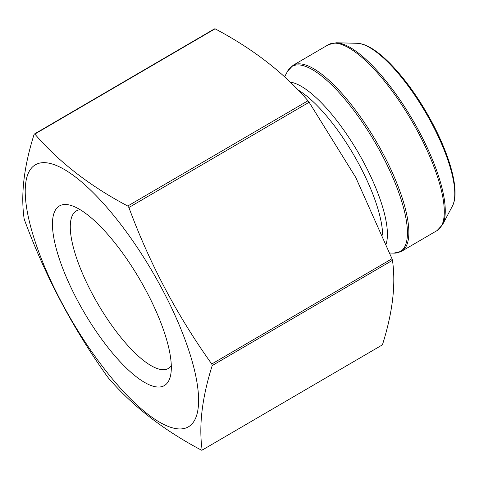 <?xml version="1.0" encoding="UTF-8"?>
<svg xmlns="http://www.w3.org/2000/svg" width="479" height="479" viewBox="0 0 479 479"><rect width="100%" height="100%" fill="white"/><g stroke="black" fill="none" stroke-linecap="round" stroke-linejoin="round"><path stroke-width="0.72" d="M202.174 450.104L382.422 344.85C392.618 312.673 395.965 284.49 392.463 260.313A180.248 56.019 -120.3 0 0 391.99 258.744L211.748 364.004A180.248 56.019 59.7 0 1 212.221 365.573C202.024 397.75 198.677 425.927 202.174 450.104A180.248 56.019 59.7 0 1 201.503 450.188C163.692 430.202 132.725 406.222 108.607 378.236A180.248 56.019 59.7 0 1 107.458 376.745C72.91 328.414 45.289 276.251 24.603 220.256A180.248 56.019 59.7 0 1 24.13 218.687C20.627 194.51 23.974 166.327 34.171 134.15A180.248 56.019 59.7 0 1 34.841 134.072C58.965 162.052 89.926 186.038 127.743 206.024A180.248 56.019 59.7 0 1 128.893 207.515C149.574 263.51 177.194 315.673 211.748 364.004M391.99 258.744L355.759 177.464L309.135 102.255L128.893 207.515M392.463 260.313L212.221 365.573M309.135 102.255A180.248 56.019 -120.3 0 0 307.985 100.764C283.867 72.778 252.9 48.798 215.089 28.812A180.248 56.019 -120.3 0 0 214.418 28.896L34.171 134.15M215.089 28.812L34.841 134.072M307.985 100.764L127.743 206.024M33.141 235.303A151.705 47.152 -120.3 0 0 167.033 425.939A151.705 47.152 -120.3 0 0 162.411 289.621A151.705 47.152 -120.3 0 0 56.761 165.65A151.705 47.152 -120.3 0 0 33.141 235.303M77.263 300.028A104.015 32.327 59.7 0 1 71.455 205.581A104.015 32.327 59.7 0 1 139.814 279.491A104.015 32.327 59.7 0 1 170.596 375.344A104.015 32.327 59.7 0 1 77.263 300.028M80.143 209.682A91.22 28.351 -120.3 0 0 76.4 210.892A91.22 28.351 -120.3 0 0 92.028 293.376A91.22 28.351 -120.3 0 0 168.404 368.429A91.22 28.351 -120.3 0 0 171.296 365.77M298.04 89.968A95.914 29.812 59.7 0 1 359.783 165.782A95.914 29.812 59.7 0 1 382.637 235.045M290.232 82.137A97.225 30.219 59.7 0 1 364.238 163.381A97.225 30.219 59.7 0 1 386.194 243.823M389.81 253.038L393.822 253.14A107.266 33.338 -120.3 0 0 381.853 154.639A107.266 33.338 -120.3 0 0 287.58 71.215L293.046 65.33A107.661 33.464 59.7 0 1 383.188 153.921A107.661 33.464 59.7 0 1 401.636 251.271L437.064 230.579A107.661 33.464 -120.3 0 0 418.622 133.228A107.661 33.464 -120.3 0 0 328.48 44.637L293.046 65.33M357.178 43.296L336.294 42.769A107.266 33.338 59.7 0 1 419.694 132.539A107.266 33.338 59.7 0 1 442.536 224.693L452.338 206.245C459.978 192.354 451.044 158.321 432.423 123.139C419.616 99.243 405.509 79.376 390.116 63.539C384.643 58.007 379.428 53.552 374.452 50.169C368.07 45.792 362.31 43.505 357.178 43.296A96.075 29.86 59.7 0 1 431.878 123.702A96.075 29.86 59.7 0 1 452.338 206.245M284.598 76.826L287.58 71.215M393.822 253.14L401.636 251.271M328.48 44.637L336.294 42.769M437.064 230.579L442.536 224.693"/></g></svg>
